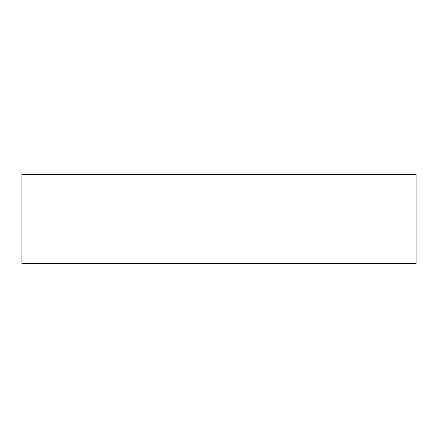 <?xml version="1.0" encoding="UTF-8"?>
<svg xmlns="http://www.w3.org/2000/svg" width="438" height="438" viewBox="0 0 438 438"><rect width="100%" height="100%" fill="white"/><g stroke="black" fill="none" stroke-linecap="round" stroke-linejoin="round"><path stroke-width="0.66" d="M416.1 263.621L416.1 174.379L21.9 174.379L21.9 263.621L416.1 263.621"/></g></svg>
